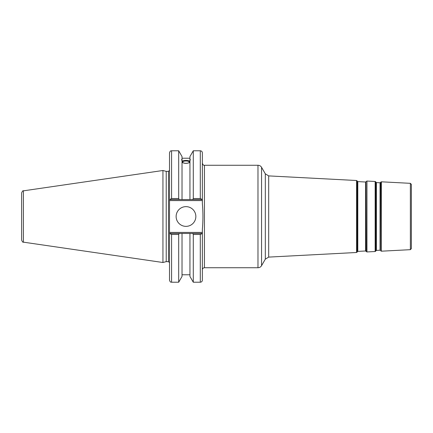 <?xml version="1.0" encoding="UTF-8"?>
<svg xmlns="http://www.w3.org/2000/svg" width="433" height="433" viewBox="0 0 433 433"><rect width="100%" height="100%" fill="white"/><g stroke="black" fill="none" stroke-linecap="round" stroke-linejoin="round"><path stroke-width="0.65" d="M257.976 267.735L204.441 267.735L204.441 165.265L257.976 165.265L257.976 267.735C259.54 267.686 260.736 266.993 261.564 265.667L261.564 167.333C260.736 166.007 259.54 165.314 257.976 165.265M365.955 181.828L366.215 251.573L365.955 181.828L365.587 182.017L365.587 250.983L357.799 251.394L357.799 181.606L357.447 181.384L357.23 252.044L357.23 180.956L356.538 180.507L356.538 252.493L268.687 257.099L268.687 175.901L265.315 173.839L265.315 259.161L261.564 265.667M410.37 249.673L411.35 248.639L411.35 184.361L410.37 183.327L410.37 249.673L381.424 251.189L381.424 181.811L380.688 182.185L380.428 250.415L380.688 182.185M376.401 182.585L380.06 182.775L380.06 250.225L376.401 250.415L376.401 182.585L376.055 182.358L375.839 251.07L375.839 181.93L375.146 181.481L375.146 251.519L366.957 251.946L366.957 181.054L366.215 181.427M169.509 232.418L169.509 200.582L202.373 200.582L202.373 203.726C203.131 212.24 203.131 220.76 202.373 229.274L202.373 232.418L169.509 232.418L169.509 280.156C170.483 282.976 170.959 281.829 171.576 282.224L171.576 234.453L169.509 233.452M202.373 233.452L200.3 234.453L200.3 282.224C201.556 282.105 202.249 281.412 202.373 280.156L202.373 232.418M202.373 199.548L202.373 152.844C202.249 151.588 201.556 150.895 200.3 150.776L200.3 198.547L202.373 199.548L202.373 200.582M202.076 233.452L192.707 233.452L193.286 234.453L193.286 282.224L200.3 282.224M192.707 233.452L189.946 233.452L189.946 276.449L193.286 282.224M182.629 162.131A3.356 1.147 180 0 1 185.984 160.984A3.356 1.147 180 0 1 189.34 162.131A3.356 1.147 180 0 1 185.984 163.279A3.356 1.147 180 0 1 182.629 162.131M189.946 161.52A4.346 1.488 0 0 0 185.984 160.643A4.346 1.488 0 0 0 182.022 161.52M190.331 159.544L189.946 160.8L189.946 159.582L190.331 159.544M189.946 162.375C187.305 163.679 184.664 163.679 182.022 162.375M182.022 160.8C181.524 159.555 181.524 159.149 182.022 159.582L182.022 199.548L202.076 199.548M181.638 159.544L182.022 159.582L182.022 156.551L178.683 150.776L178.683 198.547L171.576 198.547L171.576 150.776C170.965 151.171 170.494 150.013 169.509 152.844L169.509 200.582M182.022 161.157C184.664 160.161 187.305 160.161 189.946 161.157M169.509 199.548L179.262 199.548L178.683 198.547M179.262 199.548L182.022 199.548M200.3 198.547L193.286 198.547L193.286 150.776L189.946 156.551L189.946 159.582M166.218 261.629L166.218 171.371L168.475 171.371L168.475 261.629L166.218 261.629L162.938 262.506L23.42 242.161L23.42 190.839C23.009 190.412 22.419 191.094 21.65 192.885L21.65 240.115C22.419 241.906 23.009 242.588 23.42 242.161M189.946 233.452L169.806 233.452M171.576 234.453L178.683 234.453L179.262 233.452M178.683 234.453L178.683 282.224L171.576 282.224M169.806 199.548L171.576 198.547M23.42 190.839L162.938 170.494L162.938 262.506M193.286 234.453L200.3 234.453M193.286 198.547L192.707 199.548M176.128 216.5A9.862 9.862 0 0 1 185.984 206.638A9.862 9.862 0 0 1 195.846 216.5A9.862 9.862 0 0 1 185.984 226.362A9.862 9.862 0 0 1 176.128 216.5M189.946 160.8L189.946 199.548M182.022 233.452L182.022 276.449L178.683 282.224M265.315 259.161L268.687 257.099M265.315 173.839L261.564 167.333M356.538 180.507L268.687 175.901M410.37 183.327L381.424 181.811M376.055 250.642L376.401 250.415M376.055 182.358L375.839 181.93M380.06 250.225L380.428 250.415M380.06 182.775L380.428 182.585M365.587 250.983L365.955 251.172M365.587 182.017L357.799 181.606M357.447 251.616L357.799 251.394M357.447 181.384L357.23 180.956M381.424 251.189L380.688 250.815M375.839 251.07L375.146 251.519M375.146 181.481L366.957 181.054M366.957 251.946L366.215 251.573M357.23 252.044L356.538 252.493M204.441 267.735C203.185 267.859 202.492 268.547 202.373 269.808M204.441 165.265C203.797 165.682 203.109 164.995 202.373 163.192M182.022 158.224L189.946 158.224M168.475 261.629L169.509 262.663M168.475 171.371L169.509 170.337M193.286 150.776L200.3 150.776M171.576 150.776L178.683 150.776M182.022 274.776L189.946 274.776M166.218 171.371L162.938 170.494"/></g></svg>
